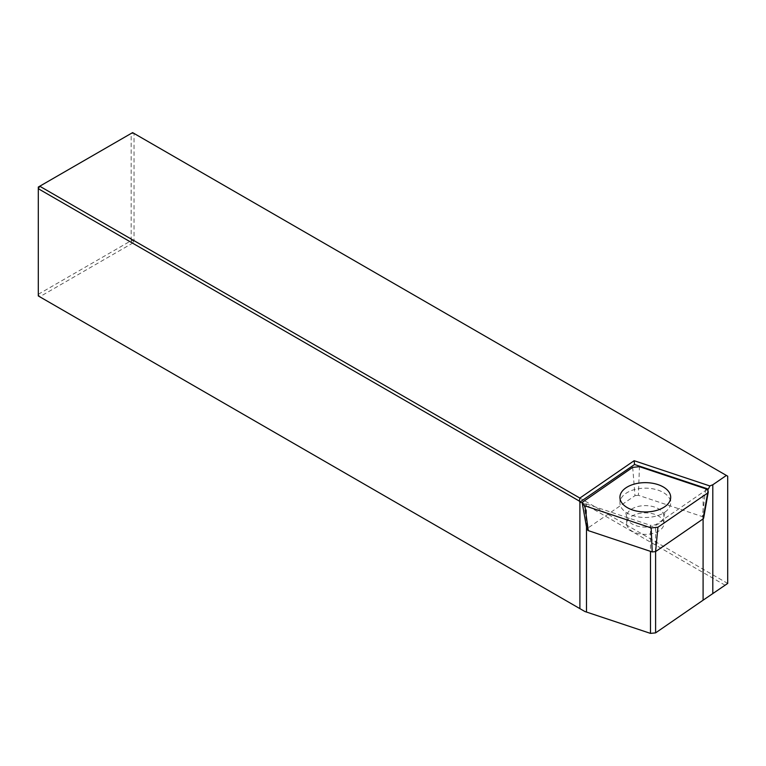 <?xml version="1.0" encoding="UTF-8"?>
<svg xmlns="http://www.w3.org/2000/svg" width="766" height="766" viewBox="0 0 766 766"><rect width="100%" height="100%" fill="white"/><g stroke="black" fill="none" stroke-linecap="round" stroke-linejoin="round"><path stroke-width="0.57" stroke-dasharray="3.83 2.87" d="M707.324 489.618A40.617 23.449 0 0 0 703.092 492.126L655.6 524.806L650.487 525.323L650.487 551.357M586.497 526.903L586.497 503.999A40.617 23.449 0 0 0 582.313 502.783M586.497 503.999L650.487 525.323M38.3 187.057L38.3 294.288L131.168 240.677L131.168 133.447L38.3 187.057M727.7 476.193L134.04 133.447L134.04 240.677L727.7 583.424L724.952 585.147L132.604 243.157L39.736 296.777L584.908 611.527M703.092 600.19L724.952 585.147M132.604 132.614L131.168 133.447L134.04 133.447L132.604 132.614M38.3 295.944L39.736 296.777L38.3 294.288L38.3 295.944M134.04 240.677L131.168 240.677L132.604 243.157L134.04 240.677M655.6 551.587L655.6 524.806M705.697 488.775L702.326 516.6L638.413 495.296L639.438 466.685M632.678 467.375L635.004 495.64L587.57 528.281L583.51 501.213M629.183 518.237A18.614 10.753 0 0 0 626.693 523.609A18.614 10.753 0 0 0 645.307 534.362A18.614 10.753 0 0 0 663.921 523.609A18.614 10.753 0 0 0 650.123 513.23A18.614 10.753 0 0 0 629.183 518.237M635.004 495.64L638.413 495.296M702.326 516.6L703.657 518.075M586.957 529.45L587.57 528.281M667.291 510.156A25.383 14.659 180 0 1 663.615 512.981A25.383 14.659 180 0 1 627 512.981A25.383 14.659 180 0 1 619.924 502.831A25.383 14.659 180 0 1 623.323 495.506A25.383 14.659 180 0 1 651.876 488.67A25.383 14.659 180 0 1 670.69 502.831A25.383 14.659 180 0 1 667.291 510.156M703.092 518.908L703.092 492.126M629.183 510.999A18.614 10.753 0 0 0 626.693 516.37A18.614 10.753 0 0 0 645.307 527.113A18.614 10.753 0 0 0 663.921 516.37A18.614 10.753 0 0 0 650.123 505.991A18.614 10.753 0 0 0 629.183 510.999M663.921 523.609L663.921 516.37L665.242 511.784L663.615 512.981M626.693 523.609L626.693 516.37L625.372 511.784L627 512.981M619.924 497.306L619.924 502.831M670.69 497.306L670.69 502.831"/><path stroke-width="1.15" d="M712.801 593.679L712.801 484.782L726.388 475.437L727.7 476.193L727.7 583.424L703.092 600.19L703.092 518.908M579.891 502.228L579.891 608.635L38.3 295.944L38.3 188.714L579.383 501.108L579.891 502.228A40.617 23.449 0 0 1 582.313 502.783M579.383 501.108L579.862 498.063L634.143 460.711L709.852 485.95A40.617 23.449 180 0 1 712.801 484.782M579.862 498.063L39.736 186.224L132.604 132.614L726.388 475.437M579.795 502.17L634.545 464.502L708.368 489.11A40.617 23.449 0 0 0 707.324 489.618M708.368 489.11L709.852 485.95M634.545 464.502L634.143 460.711M650.487 551.357L650.487 633.386L584.879 611.507L586.497 612.053L586.497 526.903M650.487 633.386L655.6 632.869L703.092 600.19M39.736 186.224L38.3 188.714L38.3 187.057L39.736 186.224M584.879 611.507L579.891 608.635M655.6 632.869L655.6 551.587L703.044 518.946L708.081 490.489L705.697 488.775L639.438 466.685L632.678 467.375L582.61 502.094L582.524 504.114L584.649 505.732L651.167 527.918L657.927 527.228L707.104 493.39M584.918 505.828L588.278 530.627L652.201 551.932L651.167 527.918M657.927 527.228L655.6 551.587L652.201 551.932M703.657 518.075L703.044 518.946M588.278 530.627L586.957 529.45M667.291 504.631A25.383 14.659 180 0 1 638.739 511.458A25.383 14.659 180 0 1 619.924 497.306A25.383 14.659 180 0 1 645.307 482.647A25.383 14.659 180 0 1 670.69 497.306A25.383 14.659 180 0 1 667.291 504.631M586.976 529.584L582.304 503.492M703.638 518.237L708.311 491.734"/></g></svg>
